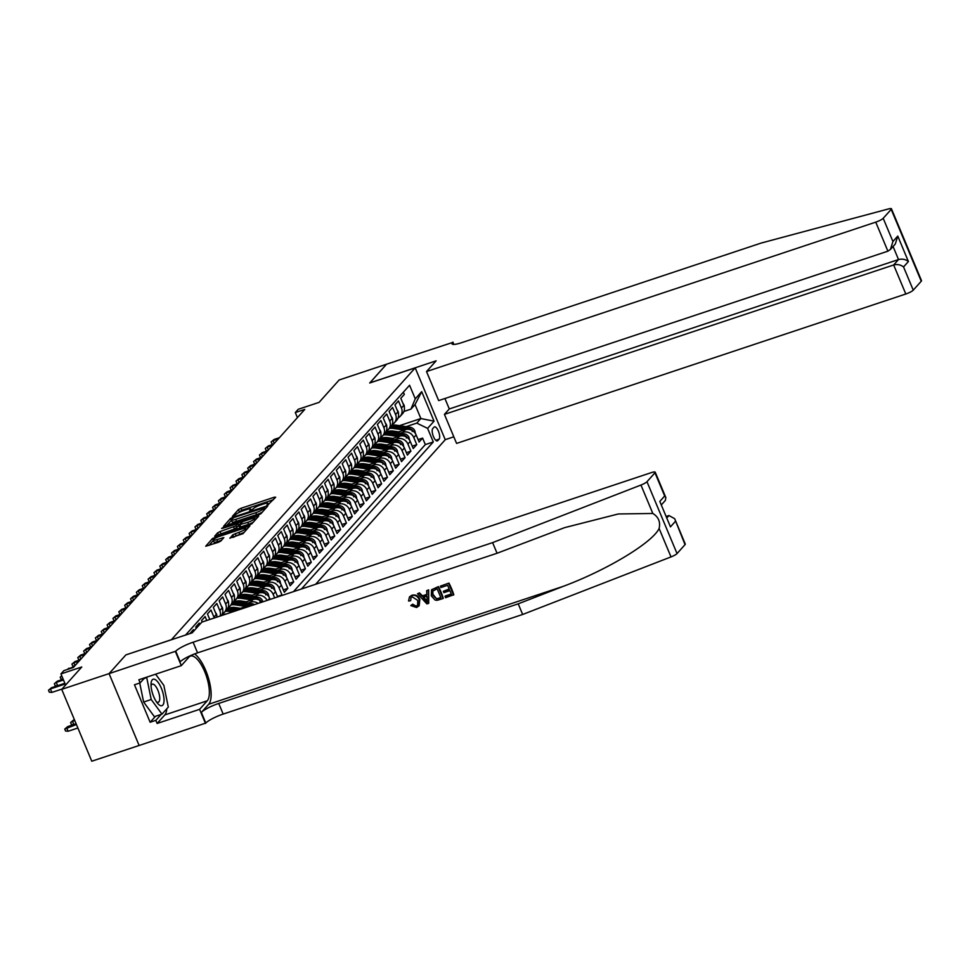 <?xml version="1.0" encoding="UTF-8"?>
<svg xmlns="http://www.w3.org/2000/svg" width="970" height="970" viewBox="0 0 970 970"><rect width="100%" height="100%" fill="white"/><g stroke="black" fill="none" stroke-linecap="round" stroke-linejoin="round"><path stroke-width="1.45" d="M267.865 504.909L275.686 497.21L274.401 497.186L240.912 508.328L238.474 509.589L232.363 516.404L235.758 514.646A6.729 1.273 -22.7 0 1 243.555 510.62L246.344 509.686A6.729 1.273 -22.7 0 1 250.721 509.141A6.729 1.273 -22.7 0 1 250.454 509.759L249.605 510.778L250.563 510.656L253.061 508.898A6.729 1.273 -22.7 0 1 260.857 504.861L263.646 503.939A6.729 1.273 -22.7 0 1 268.023 503.394A6.729 1.273 -22.7 0 1 267.756 504.012L266.908 505.018L267.865 504.909M229.878 538.035L242.985 533.67L249.86 525.91L212.563 538.471L205.701 546.243L218.408 542.291L220.845 541.03L223.84 537.598L216.843 539.647A5.626 1.067 -22.7 0 1 213.182 540.096A5.626 1.067 -22.7 0 1 219.911 536.216L241.966 528.88A5.626 1.067 -22.7 0 1 245.616 528.42A5.626 1.067 -22.7 0 1 238.887 532.312L232.776 534.797L229.987 538.301M125.979 654.871L171.447 639.679L415.196 367.872L369.703 383.004L386.545 364.211L339.161 379.973L319.094 402.356L298.239 409.291L295.304 412.553L304.786 409.401L73.344 667.493L63.862 670.646L60.94 673.92L65.596 685.038M125.954 654.811L109.113 673.592L61.716 689.355L81.783 666.984L60.94 673.92M258.444 514.985L260.881 513.724L267.659 506.158L266.374 506.134L232.885 517.265L230.448 518.526L223.585 526.298L258.444 514.985M258.723 516.125L251.933 523.691L249.496 524.952L214.637 536.264L217.632 532.833L220.057 531.572L236.074 525.801L238.087 523.448L222.579 528.323L221.621 528.444L223.391 527.425L258.723 516.125M139.134 745.469L91.774 761.22L61.716 689.355M281.276 595.701L281.991 594.913L277.456 596.417M265.501 583.467L268.193 582.582A8.572 7.821 41.9 0 1 279.02 587.82L281.361 585.213L284.331 592.294L287.847 588.378L283.325 589.881M271.358 576.944L274.049 576.047A8.572 7.821 41.9 0 1 284.877 581.285L287.229 578.678L290.188 585.759L293.704 581.842L289.181 583.346M277.214 570.409L279.906 569.511A8.572 7.821 41.9 0 1 290.745 574.761L293.085 572.142L296.044 579.236L299.56 575.307L295.038 576.811M283.07 563.873L285.774 562.976A8.572 7.821 41.9 0 1 296.602 568.226L298.942 565.607L301.912 572.7L305.429 568.772L300.894 570.287M288.939 557.338L291.63 556.44A8.572 7.821 41.9 0 1 302.458 561.691L304.798 559.072L307.769 566.165L311.285 562.248L306.762 563.752M294.795 550.802L297.487 549.905A8.572 7.821 41.9 0 1 308.314 555.155L310.667 552.536L313.625 559.629L317.142 555.713L312.619 557.216M300.651 544.267L303.343 543.37A8.572 7.821 41.9 0 1 314.183 548.62L316.523 546.001L319.482 553.094L322.998 549.178L318.475 550.681M306.508 537.732L309.2 536.834A8.572 7.821 41.9 0 1 320.039 542.084L322.379 539.478L325.35 546.559L328.866 542.642L324.332 544.146M312.376 531.196L315.068 530.311A8.572 7.821 41.9 0 1 325.896 535.549L328.236 532.942L331.207 540.023L334.723 536.107L330.2 537.61M318.233 524.673L320.924 523.776A8.572 7.821 41.9 0 1 331.752 529.014L334.104 526.407L337.063 533.488L340.579 529.571L336.057 531.075M324.089 518.138L326.781 517.24A8.572 7.821 41.9 0 1 337.621 522.478L339.961 519.871L342.919 526.965L346.435 523.036L341.913 524.54M329.945 511.602L332.637 510.705A8.572 7.821 41.9 0 1 343.477 515.955L345.817 513.336L348.788 520.429L352.304 516.501L347.769 518.004M335.814 505.067L338.506 504.17A8.572 7.821 41.9 0 1 349.333 509.42L351.673 506.801L354.644 513.894L358.16 509.965L353.638 511.481M341.67 498.531L344.362 497.634A8.572 7.821 41.9 0 1 355.19 502.884L357.542 500.265L360.5 507.358L364.017 503.442L359.494 504.946M347.527 491.996L350.218 491.099A8.572 7.821 41.9 0 1 361.058 496.349L363.398 493.73L366.357 500.823L369.873 496.907L365.35 498.41M353.383 485.461L356.075 484.563A8.572 7.821 41.9 0 1 366.915 489.814L369.255 487.195L372.225 494.288L375.742 490.371L371.207 491.875M359.239 478.925L361.943 478.028A8.572 7.821 41.9 0 1 372.771 483.278L375.111 480.671L378.082 487.752L381.598 483.836L377.075 485.339M365.108 472.39L367.8 471.505A8.572 7.821 41.9 0 1 378.627 476.743L380.98 474.136L383.938 481.217L387.454 477.301L382.932 478.804M370.964 465.867L373.656 464.969A8.572 7.821 41.9 0 1 384.484 470.207L386.836 467.601L389.794 474.682L393.311 470.765L388.788 472.269M376.821 459.331L379.512 458.434A8.572 7.821 41.9 0 1 390.352 463.684L392.692 461.065L395.663 468.158L399.179 464.23L394.644 465.733M382.677 452.796L385.381 451.899A8.572 7.821 41.9 0 1 396.209 457.149L398.549 454.53L401.519 461.623L405.036 457.695L400.501 459.21M388.546 446.261L391.237 445.363A8.572 7.821 41.9 0 1 402.065 450.613L404.405 447.995L407.376 455.088L410.892 451.171L406.369 452.675M394.402 439.725L397.094 438.828A8.572 7.821 41.9 0 1 407.921 444.078L410.274 441.459L413.232 448.552L416.748 444.636L413.79 437.543A8.572 7.821 -138.1 0 0 402.95 432.293L400.258 433.19M412.226 446.139L416.748 444.636M403.387 392.147L404.332 394.402L400.816 398.318L403.787 405.411A8.572 7.821 -138.1 0 1 402.586 413.656L400.234 416.263A8.572 7.821 -138.1 0 0 401.434 408.018L398.476 400.937L394.96 404.854L397.918 411.947A8.572 7.821 -138.1 0 1 396.73 420.192L394.378 422.799A8.572 7.821 41.9 0 1 392.256 424.423M394.378 422.799A8.572 7.821 41.9 0 0 395.578 414.554L392.607 407.473L389.091 411.389L392.062 418.482A8.572 7.821 -138.1 0 1 390.861 426.727L388.521 429.334A8.572 7.821 41.9 0 1 386.387 430.959M388.521 429.334A8.572 7.821 41.9 0 0 389.722 421.089L386.751 413.996L383.235 417.924L386.205 425.005A8.572 7.821 -138.1 0 1 385.005 433.263L382.665 435.87A8.572 7.821 41.9 0 1 380.531 437.494M382.665 435.87A8.572 7.821 41.9 0 0 383.865 427.624L380.895 420.531L377.378 424.46L380.349 431.541A8.572 7.821 -138.1 0 1 379.149 439.786L376.809 442.405A8.572 7.821 41.9 0 1 374.675 444.03M376.809 442.405A8.572 7.821 41.9 0 0 377.997 434.16L375.038 427.067L371.522 430.995L374.481 438.076A8.572 7.821 -138.1 0 1 373.292 446.321L370.94 448.94A8.572 7.821 41.9 0 1 368.818 450.565M370.94 448.94A8.572 7.821 41.9 0 0 372.14 440.695L369.17 433.602L365.666 437.518L368.624 444.612A8.572 7.821 -138.1 0 1 367.424 452.857L365.084 455.476A8.572 7.821 41.9 0 1 362.95 457.1M365.084 455.476A8.572 7.821 41.9 0 0 366.284 447.231L363.313 440.137L359.797 444.054L362.768 451.147A8.572 7.821 -138.1 0 1 361.567 459.392L359.227 462.011A8.572 7.821 41.9 0 1 357.093 463.636M359.227 462.011A8.572 7.821 41.9 0 0 360.428 453.766L357.457 446.673L353.941 450.589L356.911 457.682A8.572 7.821 -138.1 0 1 355.711 465.927L353.371 468.546A8.572 7.821 41.9 0 1 351.237 470.171M353.371 468.546A8.572 7.821 41.9 0 0 354.559 460.289L351.601 453.208L348.084 457.125L351.043 464.218A8.572 7.821 -138.1 0 1 349.855 472.463L347.502 475.07A8.572 7.821 41.9 0 1 345.381 476.707M347.502 475.07A8.572 7.821 41.9 0 0 348.703 466.825L345.744 459.744L342.228 463.66L345.187 470.753A8.572 7.821 -138.1 0 1 343.986 478.998L341.646 481.605A8.572 7.821 41.9 0 1 339.512 483.23M341.646 481.605A8.572 7.821 41.9 0 0 342.846 473.36L339.876 466.279L336.36 470.195L339.33 477.276A8.572 7.821 -138.1 0 1 338.13 485.533L335.79 488.14A8.572 7.821 41.9 0 1 333.656 489.765M335.79 488.14A8.572 7.821 41.9 0 0 336.99 479.895L334.019 472.802L330.503 476.731L333.474 483.812A8.572 7.821 -138.1 0 1 332.274 492.069L329.933 494.676A8.572 7.821 41.9 0 1 327.799 496.3M329.933 494.676A8.572 7.821 41.9 0 0 331.122 486.431L328.163 479.338L324.647 483.266L327.605 490.347A8.572 7.821 -138.1 0 1 326.417 498.592L324.065 501.211A8.572 7.821 41.9 0 1 321.943 502.836M324.065 501.211A8.572 7.821 41.9 0 0 325.265 492.966L322.307 485.873L318.791 489.789L321.749 496.882A8.572 7.821 -138.1 0 1 320.549 505.127L318.208 507.746A8.572 7.821 41.9 0 1 316.075 509.371M318.208 507.746A8.572 7.821 41.9 0 0 319.409 499.501L316.438 492.408L312.922 496.325L315.893 503.418A8.572 7.821 -138.1 0 1 314.692 511.663L312.352 514.282A8.572 7.821 41.9 0 1 310.218 515.907M312.352 514.282A8.572 7.821 41.9 0 0 313.553 506.037L310.582 498.944L307.066 502.86L310.036 509.953A8.572 7.821 -138.1 0 1 308.836 518.198L306.496 520.817A8.572 7.821 41.9 0 1 304.362 522.442M306.496 520.817A8.572 7.821 41.9 0 0 307.684 512.56L304.725 505.479L301.209 509.395L304.168 516.489A8.572 7.821 -138.1 0 1 302.979 524.734L300.627 527.341A8.572 7.821 41.9 0 1 298.505 528.977M300.627 527.341A8.572 7.821 41.9 0 0 301.828 519.096L298.869 512.014L295.353 515.931L298.311 523.024A8.572 7.821 -138.1 0 1 297.111 531.269L294.771 533.876A8.572 7.821 41.9 0 1 292.637 535.501M294.771 533.876A8.572 7.821 41.9 0 0 295.971 525.631L293.001 518.55L289.484 522.466L292.455 529.559A8.572 7.821 -138.1 0 1 291.255 537.804L288.914 540.411A8.572 7.821 41.9 0 1 286.781 542.036M288.914 540.411A8.572 7.821 41.9 0 0 290.115 532.166L287.144 525.073L283.628 529.002L286.599 536.083A8.572 7.821 -138.1 0 1 285.398 544.34L283.058 546.947A8.572 7.821 41.9 0 1 280.924 548.571M283.058 546.947A8.572 7.821 41.9 0 0 284.246 538.702L281.288 531.608L277.772 535.537L280.73 542.618A8.572 7.821 -138.1 0 1 279.542 550.863L277.19 553.482A8.572 7.821 41.9 0 1 275.068 555.107M277.19 553.482A8.572 7.821 41.9 0 0 278.39 545.237L275.431 538.144L271.915 542.072L274.874 549.153A8.572 7.821 -138.1 0 1 273.673 557.398L271.333 560.017A8.572 7.821 41.9 0 1 269.199 561.642M271.333 560.017A8.572 7.821 41.9 0 0 272.534 551.772L269.563 544.679L266.047 548.596L269.017 555.689A8.572 7.821 -138.1 0 1 267.817 563.934L265.477 566.553A8.572 7.821 41.9 0 1 263.343 568.178M265.477 566.553A8.572 7.821 41.9 0 0 266.677 558.308L263.707 551.215L260.19 555.131L263.161 562.224A8.572 7.821 -138.1 0 1 261.961 570.469L259.62 573.088A8.572 7.821 41.9 0 1 257.486 574.713M259.62 573.088A8.572 7.821 41.9 0 0 260.809 564.843L257.85 557.75L254.334 561.666L257.305 568.759A8.572 7.821 -138.1 0 1 256.104 577.005L253.752 579.624A8.572 7.821 41.9 0 1 251.63 581.248M253.752 579.624A8.572 7.821 41.9 0 0 254.952 571.366L251.994 564.285L248.478 568.202L251.436 575.295A8.572 7.821 -138.1 0 1 250.236 583.54L247.896 586.147A8.572 7.821 41.9 0 1 245.774 587.784M247.896 586.147A8.572 7.821 41.9 0 0 249.096 577.902L246.125 570.821L242.609 574.737L245.58 581.83A8.572 7.821 -138.1 0 1 244.379 590.075L242.039 592.682A8.572 7.821 41.9 0 1 239.905 594.307M242.039 592.682A8.572 7.821 41.9 0 0 243.24 584.437L240.269 577.356L236.753 581.272L239.723 588.353A8.572 7.821 -138.1 0 1 238.523 596.611L236.183 599.217A8.572 7.821 41.9 0 1 234.049 600.842M236.183 599.217A8.572 7.821 41.9 0 0 237.371 590.972L234.413 583.879L230.896 587.808L233.867 594.889A8.572 7.821 -138.1 0 1 232.667 603.146L230.314 605.753A8.572 7.821 41.9 0 1 228.192 607.378M230.314 605.753A8.572 7.821 41.9 0 0 231.515 597.508L228.556 590.415L225.04 594.343L227.998 601.424A8.572 7.821 -138.1 0 1 226.81 609.669L224.458 612.288A8.572 7.821 41.9 0 1 222.336 613.913M224.458 612.288A8.572 7.821 41.9 0 0 225.658 604.043L222.688 596.95L219.171 600.866L222.142 607.96A8.572 7.821 -138.1 0 1 221.427 615.611M220.154 616.035A8.572 7.821 41.9 0 0 219.802 610.579L216.831 603.486L213.315 607.402L216.286 614.495A8.572 7.821 -138.1 0 1 216.928 617.102M214.261 617.999A8.572 7.821 41.9 0 0 213.946 617.114L210.975 610.021L207.459 613.937L209.775 619.478M206.755 620.485L205.119 616.556L201.602 620.473L202.233 621.988M199.796 624.377L199.25 623.092L195.746 627.008L196.279 628.305M193.939 630.912L193.394 629.627L189.914 633.616M250.903 605.801A8.572 7.821 -138.1 0 0 247.095 606.104L238.256 609.039M262.033 602.103A8.572 7.821 -138.1 0 0 252.952 599.569L244.125 602.503M258.165 603.388A8.572 7.821 41.9 0 0 250.612 602.176L247.92 603.073M234.728 607.462L232.558 608.178M270.121 599.411L269.648 598.272A8.572 7.821 -138.1 0 0 258.82 593.034L249.981 595.968M267.089 600.418A8.572 7.821 41.9 0 0 256.468 595.641L253.776 596.538M240.584 600.927L238.414 601.642M277.662 596.902L275.504 591.749A8.572 7.821 -138.1 0 0 264.677 586.498L255.837 589.433M274.643 597.908L273.164 594.355A8.572 7.821 41.9 0 0 262.337 589.105L259.633 590.002M246.453 594.392L244.282 595.119A16.405 14.962 -138.1 0 0 239.566 595.095M281.361 585.213A8.572 7.821 -138.1 0 0 270.533 579.963L261.694 582.897M252.309 587.856L250.139 588.584M287.229 578.678A8.572 7.821 -138.1 0 0 276.389 573.428L267.55 576.374M258.165 581.321L255.995 582.048M293.085 572.142A8.572 7.821 -138.1 0 0 282.258 566.892L273.419 569.839M264.022 574.786L261.851 575.513A16.405 14.962 -138.1 0 0 257.135 575.489M298.942 565.607A8.572 7.821 -138.1 0 0 288.114 560.357L279.275 563.303M269.89 568.262L267.72 568.978M304.798 559.072A8.572 7.821 -138.1 0 0 293.971 553.821L285.131 556.768M275.747 561.727L273.576 562.442M310.667 552.536A8.572 7.821 -138.1 0 0 299.827 547.298L290.988 550.232M281.603 555.192L279.433 555.907A16.405 14.962 -138.1 0 0 274.716 555.895M316.523 546.001A8.572 7.821 -138.1 0 0 305.695 540.763L296.856 543.697M287.459 548.656L285.289 549.372M322.379 539.478A8.572 7.821 -138.1 0 0 311.552 534.227L302.713 537.162M293.316 542.121L291.158 542.848M328.236 532.942A8.572 7.821 -138.1 0 0 317.408 527.692L308.569 530.626M299.184 535.586L297.014 536.313A16.405 14.962 -138.1 0 0 292.297 536.289M334.104 526.407A8.572 7.821 -138.1 0 0 323.265 521.157L314.425 524.091M305.041 529.05L302.87 529.778M339.961 519.871A8.572 7.821 -138.1 0 0 329.133 514.621L320.294 517.568M310.897 522.515L308.727 523.242A16.405 14.962 -138.1 0 0 304.01 523.218M345.817 513.336A8.572 7.821 -138.1 0 0 334.989 508.086L326.15 511.032M316.753 515.991L314.595 516.707M351.673 506.801A8.572 7.821 -138.1 0 0 340.846 501.551L332.007 504.497M322.622 509.456L320.452 510.171M357.542 500.265A8.572 7.821 -138.1 0 0 346.702 495.027L337.863 497.962M328.478 502.921L326.308 503.636A16.405 14.962 -138.1 0 0 321.591 503.624M363.398 493.73A8.572 7.821 -138.1 0 0 352.559 488.492L343.732 491.426M334.335 496.385L332.164 497.101M369.255 487.195A8.572 7.821 -138.1 0 0 358.427 481.957L349.588 484.891M340.191 489.85L338.033 490.565M375.111 480.671A8.572 7.821 -138.1 0 0 364.283 475.421L355.444 478.355M346.06 483.315L343.889 484.042A16.405 14.962 -138.1 0 0 339.173 484.018M380.98 474.136A8.572 7.821 -138.1 0 0 370.14 468.886L361.301 471.82M351.916 476.779L349.746 477.507M386.836 467.601A8.572 7.821 -138.1 0 0 375.996 462.35L367.169 465.297M357.772 470.244L355.602 470.971M392.692 461.065A8.572 7.821 -138.1 0 0 381.865 455.815L373.026 458.761M363.629 463.708L361.47 464.436A16.405 14.962 -138.1 0 0 356.754 464.412M398.549 454.53A8.572 7.821 -138.1 0 0 387.721 449.28L378.882 452.226M369.497 457.185L367.327 457.901M404.405 447.995A8.572 7.821 -138.1 0 0 393.577 442.744L384.738 445.691M375.354 450.65L373.183 451.365M410.274 441.459A8.572 7.821 -138.1 0 0 399.434 436.221L390.607 439.155M381.21 444.114L379.04 444.83A16.405 14.962 -138.1 0 0 374.323 444.818M434.063 427.152L432.765 428.582A6.644 2.413 71.6 0 0 433.226 436.003A6.644 2.413 71.6 0 0 437.385 440.913A6.644 2.413 71.6 0 0 437.809 440.622L439.095 439.192A6.644 2.413 71.6 0 0 438.646 431.771A6.644 2.413 71.6 0 0 434.475 426.861A6.644 2.413 71.6 0 0 434.063 427.152M315.626 584.279L445.254 439.725L415.196 367.872M301.427 588.996L433.299 441.956L427.6 428.364L416.773 423.114L406.115 426.654M416.773 423.114L420.871 418.543L415.027 404.563L410.928 409.134L415.257 398.84L409.57 385.248L185.549 635.059M415.257 398.84L421.707 391.65L434.051 421.174L427.6 428.364M387.066 437.579L384.908 438.294M293.473 591.651L425.333 444.599L422.605 438.1L419.101 442.017L416.13 434.924A8.572 7.821 -138.1 0 0 405.302 429.686L396.463 432.62M398.112 417.9A8.572 7.821 -138.1 0 0 400.234 416.263M407.921 444.078L410.892 451.171M402.065 450.613L405.036 457.695M396.209 457.149L399.179 464.23M390.352 463.684L393.311 470.765M384.484 470.207L387.454 477.301M378.627 476.743L381.598 483.836M372.771 483.278L375.742 490.371M366.915 489.814L369.873 496.907M361.058 496.349L364.017 503.442M355.19 502.884L358.16 509.965M349.333 509.42L352.304 516.501M343.477 515.955L346.435 523.036M337.621 522.478L340.579 529.571M331.752 529.014L334.723 536.107M325.896 535.549L328.866 542.642M320.039 542.084L322.998 549.178M314.183 548.62L317.142 555.713M308.314 555.155L311.285 562.248M302.458 561.691L305.429 568.772M296.602 568.226L299.56 575.307M290.745 574.761L293.704 581.842M284.877 581.285L287.847 588.378M279.02 587.82L281.991 594.913M392.935 431.044L390.764 431.771M399.47 425.66L420.871 418.543L434.051 421.174M403.932 411.462L410.928 409.134M295.304 412.553L297.426 417.609M418.082 439.604L422.605 438.1M425.333 444.599L433.299 441.956M415.027 404.563L421.707 391.65M273.431 499.72L241.724 510.268L237.832 513.154M231.478 520.284L226.725 525.534M264.422 507.722L234.134 517.483L231.587 519.302A6.729 1.273 -22.7 0 0 231.333 519.92A6.729 1.273 -22.7 0 0 235.698 519.374L255.801 512.693A6.729 1.273 -22.7 0 0 263.585 508.656L264.422 507.722L265.004 509.117M231.333 519.92L232.145 521.86A6.729 1.273 -22.7 0 0 236.51 521.314L235.698 519.374M262.337 512.099A6.729 1.273 -22.7 0 1 256.613 514.633L236.51 521.314M217.789 535.501L218.444 534.773L217.632 532.833M238.802 525.607L234.461 529.002L218.444 534.773M238.559 524.588L239.166 524.394M254.77 519.205L256.468 518.635M247.738 522.369A5.626 1.067 -22.7 0 0 254.467 518.477A5.626 1.067 -22.7 0 0 250.818 518.938L243.046 521.52L238.681 524.928L247.738 522.369L248.55 524.309A5.626 1.067 -22.7 0 0 253.218 522.26M239.493 526.868L240.778 526.892L239.966 524.952M248.55 524.309L240.778 526.892M244.246 532.275A5.626 1.067 -22.7 0 1 239.699 534.252L232.933 537.465M213.182 540.096L213.994 542.036A5.626 1.067 -22.7 0 0 217.656 541.587L216.843 539.647M221.499 540.302L217.656 541.587M213.339 540.46L208.841 545.479M247.52 528.614L245.919 529.147M415.475 433.651L414.833 430.85A5.687 5.177 -138.1 0 0 410.177 427.273L396.584 425.224A16.405 14.962 -138.1 0 0 391.904 425.212M404.138 430.062L393.65 428.497A16.405 14.962 -138.1 0 0 389.334 428.437M398.658 431.892L393.493 431.116A13.616 12.416 -138.1 0 0 387.539 431.601M412.165 431.492L412.868 430.716A5.687 5.177 -138.1 0 0 409.061 428.51L395.469 426.473A16.405 14.962 -138.1 0 0 391.128 426.412M390.449 427.188A16.405 14.962 41.9 0 1 394.766 427.249L408.358 429.298A5.687 5.177 41.9 0 1 408.479 429.31M402.889 403.29L403.944 404.829A5.687 5.177 41.9 0 1 404.332 407.291M273.722 444.054L271.964 443.896L271.151 441.956L274.11 439.446L279.433 437.676M274.243 443.46L273.055 440.622L278.378 438.852M271.151 441.956L274.11 439.446M160.208 705.517A13.932 5.056 71.6 0 0 163.469 695.09A13.932 5.056 71.6 0 0 154.86 679.4A13.932 5.056 71.6 0 0 151.053 683.777A13.932 5.056 71.6 0 0 157.54 703.298A13.932 5.056 71.6 0 0 160.208 705.517M156.303 701.637A9.542 3.468 71.6 0 0 157.116 702.147A9.542 3.468 71.6 0 0 158.304 702.256A9.542 3.468 71.6 0 0 159.007 693.562A9.542 3.468 71.6 0 0 153.466 684.262A9.542 3.468 71.6 0 0 152.278 684.153A9.542 3.468 71.6 0 0 151.053 685.838M155.612 674.198L163.857 685.402L168.295 707.094L161.966 714.15L154.388 716.672L143.621 702.037L139.741 683.013M143.79 678.818L147.658 676.842M161.966 714.15L151.211 699.515L146.773 677.824M143.621 702.037L151.211 699.515M444.927 398.5L449.292 408.952L444.43 414.372L456.579 443.411L905.81 294.007L893.661 264.968L898.523 259.548L893.067 246.501M444.43 414.372L893.661 264.968C897.359 264.07 900.657 264.737 903.543 266.944L913.255 290.151L921.257 281.227L891.2 209.374A6.426 1.212 -22.7 0 0 891.442 208.78A6.426 1.212 -22.7 0 0 888.581 208.914L761.244 243.033L461.756 342.64A15.011 2.837 157.3 0 1 452.02 343.853A15.011 2.837 157.3 0 1 452.59 342.483L386.569 364.186L369.812 382.968M369.788 382.907L436.124 360.84L426.521 371.558L875.752 222.142A6.426 1.212 -22.7 0 0 883.197 218.298L891.2 209.374M452.917 342.119L453.875 344.423M445.23 439.665L453.814 436.815M426.521 371.558L438.67 400.586L887.902 251.181L875.752 222.142M891.442 208.78L921.5 280.645A6.426 1.212 157.3 0 1 921.257 281.227M913.255 290.151A6.426 1.212 157.3 0 1 905.81 294.007M449.292 408.952L898.523 259.548C902.221 258.65 905.519 259.305 908.405 261.524L903.543 266.944M883.197 218.298L892.909 241.506L890.448 249.423L887.902 251.181M892.909 241.506L897.771 236.074L895.31 244.004L890.448 249.423M448.94 583.091L440.368 586.159L448.94 583.091A27.924 10.136 71.6 0 1 453.814 594.755L445.533 597.714L445.315 595.98L451.292 593.992M449.195 588.984L443.351 591.288L449.328 589.299L447.643 585.274L440.926 587.505L440.368 586.159M443.06 598.538L443.314 598.235A27.924 10.136 71.6 0 0 438.44 586.583L431.529 589.748L438.185 586.886L443.06 598.538L437.082 600.333L435.081 600.042L431.31 595.871L431.529 589.748M411.813 595.289L409.51 596.853L411.813 595.289C415.512 594.355 418.191 595.713 419.84 599.351L419.185 605.692L416.591 607.511L410.795 605.583L412.686 604.201L416.106 606.141L417.609 605.207L417.767 600.418L412.274 596.865L410.916 597.714L410.759 600.333M685.038 544.643L674.671 518.695L685.281 544.061A6.426 1.212 157.3 0 1 685.038 544.643L677.036 553.567A6.426 1.212 157.3 0 1 671.01 556.913L522.66 614.471L518.21 603.837L218.723 703.444A15.011 2.837 -22.7 0 0 201.348 712.429L208.683 704.269A27.924 10.136 71.6 0 0 208.805 679.327A27.924 10.136 71.6 0 0 194.618 653.913M518.21 603.837L563.703 586.183C607.39 569.839 652.446 542.594 659.115 528.492C660.594 521.957 658.497 516.949 652.834 513.47L618.314 513.967L564.613 527.644L497.052 553.252L197.565 652.859A15.011 2.837 -22.7 0 0 180.19 661.843L175.74 651.21L109.076 673.629L125.87 654.908L192.206 632.84L201.821 622.134L651.052 472.717A6.426 1.212 -22.7 0 1 655.223 472.196A6.426 1.212 -22.7 0 1 654.98 472.79L646.978 481.714L677.036 553.567M428.728 603.304L428.631 589.857L426.667 590.718L428.364 590.148L428.728 603.304L426.909 603.898L417.524 593.749L419.222 593.191L422.023 596.344L426.873 594.731L426.667 590.718M426.849 594.392L422.459 595.847L419.489 592.888L417.524 593.749M522.66 614.471L223.173 714.078A15.011 2.837 -22.7 0 0 205.798 723.062L139.134 745.494L109.076 673.629M497.052 553.252L492.602 542.618L193.115 642.225A15.011 2.837 -22.7 0 0 175.74 651.21M652.834 513.47L640.952 485.048L492.602 542.618M166.816 708.73A24.117 8.754 -108.4 0 1 164.779 714.938L157.128 723.462L155.831 720.358L161.165 714.417M144.675 677.836L140.153 682.88L134.466 684.771L150.144 722.25L155.831 720.358M140.153 682.88L138.855 679.764L181.305 665.65L175.424 651.561M205.482 723.426L199.59 709.349L207.24 700.813A24.117 8.754 71.6 0 0 205.591 673.883A24.117 8.754 71.6 0 0 190.484 656.084A24.117 8.754 71.6 0 0 188.956 657.114L181.305 665.65M157.128 723.462L199.59 709.349M666.56 516.343L668.961 515.543L674.671 518.695M640.952 485.048A6.426 1.212 -22.7 0 0 646.978 481.714M150.144 722.25L155.479 716.309M675.326 521.436L670.464 526.868L659.818 501.417L664.68 495.997L665.832 497.561L665.347 500.447L661.637 504.582M410.795 605.583L412.686 604.201M412.25 604.698L416.106 606.141M411.559 595.568C415.184 594.719 417.791 596.15 419.367 599.872L419.84 599.351M419.367 599.872L418.894 606.032M410.298 600.842L408.54 600.988L409.51 596.853M427.127 599.848L426.945 596.235L423.065 597.52L427.261 602.261L427.127 599.848M425.454 600.224L425.891 599.727L423.526 597.011M437.143 588.766L432.45 591.251L432.923 595.362L436.609 598.878L440.889 597.726L437.143 588.766M432.862 590.621L432.923 595.362M436.609 598.878L433.396 594.84M438.586 598.49L436.961 598.478M440.792 597.484L438.937 598.102M444.975 596.368L451.389 594.234L449.886 590.645L443.908 592.634L443.351 591.288M448.686 583.394L453.548 595.046M409.619 440.186L408.964 437.385A5.687 5.177 -138.1 0 0 404.32 433.796L390.716 431.759A16.405 14.962 -138.1 0 0 386.048 431.747M398.282 436.597L387.794 435.021A16.405 14.962 -138.1 0 0 383.477 434.96M392.789 438.428L387.624 437.652A13.616 12.416 -138.1 0 0 381.671 438.137M406.309 438.028L407.012 437.24A5.687 5.177 -138.1 0 0 403.205 435.045L389.613 432.996A16.405 14.962 -138.1 0 0 385.272 432.947M384.593 433.723A16.405 14.962 41.9 0 1 388.909 433.784L402.501 435.821A5.687 5.177 41.9 0 1 402.623 435.845M403.75 446.721L403.108 443.92A5.687 5.177 -138.1 0 0 398.464 440.332L384.86 438.294A16.405 14.962 -138.1 0 0 380.179 438.282M392.426 443.132L381.938 441.556A16.405 14.962 -138.1 0 0 377.609 441.495M386.933 444.963L381.768 444.187A13.616 12.416 -138.1 0 0 375.814 444.672M400.452 444.563L401.156 443.775A5.687 5.177 -138.1 0 0 397.348 441.58L383.744 439.531A16.405 14.962 -138.1 0 0 379.416 439.471M378.724 440.259A16.405 14.962 41.9 0 1 383.041 440.319L396.645 442.356A5.687 5.177 41.9 0 1 396.754 442.381M397.894 453.257L397.251 450.456A5.687 5.177 -138.1 0 0 392.607 446.867L379.003 444.83L377.888 446.067A16.405 14.962 -138.1 0 0 373.559 446.006M386.557 449.668L376.069 448.091A16.405 14.962 -138.1 0 0 371.752 448.031M381.077 451.499L375.911 450.723A13.616 12.416 -138.1 0 0 369.958 451.208M372.868 446.794A16.405 14.962 41.9 0 1 377.184 446.855L390.789 448.892A5.687 5.177 41.9 0 1 390.898 448.916M394.596 451.099L395.299 450.31A5.687 5.177 -138.1 0 0 391.492 448.116L377.888 446.067M392.038 459.792L391.395 456.979A5.687 5.177 -138.1 0 0 386.739 453.402L373.147 451.365A16.405 14.962 -138.1 0 0 368.467 451.353M380.701 456.203L370.213 454.627A16.405 14.962 -138.1 0 0 365.896 454.566M375.22 458.034L370.055 457.258A13.616 12.416 -138.1 0 0 364.102 457.731M388.728 457.634L389.431 456.846A5.687 5.177 -138.1 0 0 385.636 454.639L372.031 452.602A16.405 14.962 -138.1 0 0 367.691 452.541M367.012 453.329A16.405 14.962 41.9 0 1 371.328 453.39L384.932 455.427A5.687 5.177 41.9 0 1 385.041 455.451M397.033 409.825L398.088 411.353A5.687 5.177 41.9 0 1 398.476 413.826M267.865 450.589L266.107 450.432L265.295 448.492L268.253 445.982L273.576 444.212M268.387 449.995L267.199 447.158L272.521 445.388M265.295 448.492L268.253 445.982M391.177 416.36L392.219 417.888A5.687 5.177 41.9 0 1 392.607 420.362M261.997 457.112L260.251 456.967L259.439 455.027L262.397 452.517L267.72 450.747M262.531 456.53L261.342 453.693L266.665 451.923M259.439 455.027L262.397 452.517M385.32 422.896L386.363 424.423A5.687 5.177 41.9 0 1 386.751 426.897M256.141 463.648L254.382 463.502L253.57 461.562L256.541 459.053L261.851 457.282M256.662 463.066L255.486 460.229L260.797 458.458M253.57 461.562L256.541 459.053M379.464 429.431L380.507 430.959A5.687 5.177 41.9 0 1 380.895 433.42M250.284 470.183L248.526 470.038L247.714 468.098L250.672 465.588L255.995 463.818M250.806 469.601L249.617 466.764L254.94 464.994M247.714 468.098L250.672 465.588M386.181 466.327L385.539 463.514A5.687 5.177 -138.1 0 0 380.883 459.938L367.278 457.901A16.405 14.962 -138.1 0 0 362.61 457.888M374.844 462.738L364.356 461.162A16.405 14.962 -138.1 0 0 360.04 461.102M369.352 464.557L364.186 463.781A13.616 12.416 -138.1 0 0 358.233 464.266M382.871 464.169L383.574 463.381A5.687 5.177 -138.1 0 0 379.767 461.174L366.175 459.137A16.405 14.962 -138.1 0 0 361.834 459.077M361.155 459.865A16.405 14.962 41.9 0 1 365.472 459.925L379.064 461.962A5.687 5.177 41.9 0 1 379.185 461.975M373.595 435.966L374.65 437.494A5.687 5.177 41.9 0 1 375.038 439.956M244.428 476.719L242.67 476.573L241.857 474.633L244.816 472.111L250.139 470.341M244.949 476.137L243.761 473.287L249.084 471.517M241.857 474.633L244.816 472.111M380.313 472.863L379.67 470.05A5.687 5.177 -138.1 0 0 375.026 466.473L361.422 464.424L360.307 465.673A16.405 14.962 -138.1 0 0 355.978 465.612M368.988 469.274L358.5 467.698A16.405 14.962 -138.1 0 0 354.171 467.637M363.495 471.093L358.33 470.317A13.616 12.416 -138.1 0 0 352.377 470.802M355.287 466.388A16.405 14.962 41.9 0 1 359.603 466.461L373.207 468.498A5.687 5.177 41.9 0 1 373.317 468.51M377.015 470.705L377.718 469.916A5.687 5.177 -138.1 0 0 373.911 467.71L360.307 465.673M367.739 442.49L368.782 444.03A5.687 5.177 41.9 0 1 369.17 446.491M238.559 483.254L236.813 483.108L236.001 481.156L238.959 478.646L244.282 476.876M239.093 482.66L237.905 479.823L243.227 478.052M236.001 481.156L238.959 478.646M374.456 479.386L373.814 476.585A5.687 5.177 -138.1 0 0 369.17 473.008L355.566 470.959A16.405 14.962 -138.1 0 0 350.885 470.947M363.12 475.809L352.631 474.233A16.405 14.962 -138.1 0 0 348.315 474.172M357.639 477.628L352.474 476.852A13.616 12.416 -138.1 0 0 346.52 477.337M371.158 477.228L371.862 476.452A5.687 5.177 -138.1 0 0 368.054 474.245L354.45 472.208A16.405 14.962 -138.1 0 0 350.121 472.147M349.43 472.923A16.405 14.962 41.9 0 1 353.747 472.984L367.351 475.033A5.687 5.177 41.9 0 1 367.46 475.045M361.883 449.025L362.925 450.565A5.687 5.177 41.9 0 1 363.313 453.026M232.703 489.789L230.945 489.632L230.132 487.692L233.103 485.182L238.414 483.412M233.237 489.195L232.048 486.358L237.359 484.588M230.132 487.692L233.103 485.182M368.6 485.921L367.957 483.121A5.687 5.177 -138.1 0 0 363.301 479.544L349.709 477.495A16.405 14.962 -138.1 0 0 345.029 477.482M357.263 482.345L346.775 480.768A16.405 14.962 -138.1 0 0 342.458 480.708M351.783 484.163L346.617 483.387A13.616 12.416 -138.1 0 0 340.664 483.872M365.29 483.763L365.993 482.987A5.687 5.177 -138.1 0 0 362.198 480.78L348.594 478.743A16.405 14.962 -138.1 0 0 344.253 478.683M343.574 479.459A16.405 14.962 41.9 0 1 347.89 479.519L361.495 481.569A5.687 5.177 41.9 0 1 361.604 481.581M356.026 455.56L357.069 457.1A5.687 5.177 41.9 0 1 357.457 459.562M226.847 496.325L225.088 496.167L224.276 494.227L227.235 491.717L232.558 489.947M227.368 495.731L226.18 492.893L231.503 491.123M224.276 494.227L227.235 491.717M362.744 492.457L362.101 489.656A5.687 5.177 -138.1 0 0 357.445 486.067L343.841 484.03L342.737 485.279A16.405 14.962 -138.1 0 0 338.397 485.218M351.407 488.868L340.919 487.304A16.405 14.962 -138.1 0 0 336.602 487.243M345.914 490.699L340.749 489.923A13.616 12.416 -138.1 0 0 334.796 490.408M337.718 485.994A16.405 14.962 41.9 0 1 342.034 486.055L355.626 488.104A5.687 5.177 41.9 0 1 355.747 488.116M359.433 490.299L360.137 489.523A5.687 5.177 -138.1 0 0 356.329 487.316L342.737 485.279M350.158 462.096L351.213 463.636A5.687 5.177 41.9 0 1 351.601 466.097M220.99 502.86L219.232 502.702L218.42 500.762L221.378 498.253L226.701 496.482M221.512 502.266L220.323 499.429L225.646 497.658M218.42 500.762L221.378 498.253M356.875 498.992L356.233 496.191A5.687 5.177 -138.1 0 0 351.589 492.602L337.984 490.565A16.405 14.962 -138.1 0 0 333.316 490.553M345.55 495.403L335.062 493.827A16.405 14.962 -138.1 0 0 330.746 493.766M340.058 497.234L334.892 496.458A13.616 12.416 -138.1 0 0 328.939 496.943M353.577 496.834L354.28 496.046A5.687 5.177 -138.1 0 0 350.473 493.851L336.869 491.802A16.405 14.962 -138.1 0 0 332.54 491.754M331.849 492.53A16.405 14.962 41.9 0 1 336.166 492.59L349.77 494.627A5.687 5.177 41.9 0 1 349.879 494.651M344.301 468.631L345.344 470.159A5.687 5.177 41.9 0 1 345.732 472.632M215.122 509.383L213.376 509.238L212.563 507.298L215.522 504.788L220.845 503.018M215.655 508.801L214.467 505.964L219.79 504.194M212.563 507.298L215.522 504.788M351.019 505.528L350.376 502.727A5.687 5.177 -138.1 0 0 345.732 499.138L332.128 497.101A16.405 14.962 -138.1 0 0 327.448 497.089M339.682 501.939L329.194 500.362A16.405 14.962 -138.1 0 0 324.877 500.302M334.201 503.769L329.036 502.993A13.616 12.416 -138.1 0 0 323.083 503.478M347.721 503.369L348.424 502.581A5.687 5.177 -138.1 0 0 344.617 500.387L331.012 498.337A16.405 14.962 -138.1 0 0 326.684 498.277M325.993 499.065A16.405 14.962 41.9 0 1 330.309 499.126L343.913 501.163A5.687 5.177 41.9 0 1 344.023 501.187M338.445 475.167L339.488 476.694A5.687 5.177 41.9 0 1 339.876 479.168M209.265 515.919L207.519 515.773L206.707 513.833L209.665 511.323L214.976 509.553M209.799 515.337L208.611 512.5L213.921 510.729M206.707 513.833L209.665 511.323M345.162 512.063L344.52 509.25A5.687 5.177 -138.1 0 0 339.864 505.673L326.272 503.636L325.156 504.873A16.405 14.962 -138.1 0 0 320.815 504.812M333.825 508.474L323.337 506.898A16.405 14.962 -138.1 0 0 319.021 506.837M328.345 510.305L323.18 509.529A13.616 12.416 -138.1 0 0 317.226 510.002M320.136 505.6A16.405 14.962 41.9 0 1 324.453 505.661L338.057 507.698A5.687 5.177 41.9 0 1 338.166 507.722M341.864 509.905L342.568 509.117A5.687 5.177 -138.1 0 0 338.76 506.922L325.156 504.873M332.589 481.702L333.632 483.23A5.687 5.177 41.9 0 1 334.019 485.703M203.409 522.454L201.651 522.309L200.838 520.369L203.797 517.859L209.12 516.088M203.93 521.872L202.742 519.035L208.065 517.265M200.838 520.369L203.797 517.859M339.306 518.598L338.663 515.785A5.687 5.177 -138.1 0 0 334.007 512.208L320.415 510.171A16.405 14.962 -138.1 0 0 315.735 510.159M327.969 515.009L317.481 513.433A16.405 14.962 -138.1 0 0 313.164 513.372M322.489 516.828L317.311 516.052A13.616 12.416 -138.1 0 0 311.37 516.537M335.996 516.44L336.699 515.652A5.687 5.177 -138.1 0 0 332.892 513.445L319.3 511.408A16.405 14.962 -138.1 0 0 314.959 511.348M314.28 512.136A16.405 14.962 41.9 0 1 318.596 512.196L332.189 514.233A5.687 5.177 41.9 0 1 332.31 514.258M326.72 488.237L327.775 489.765A5.687 5.177 41.9 0 1 328.163 492.226M197.553 528.989L195.794 528.844L194.982 526.904L197.941 524.382L203.263 522.612M198.074 528.408L196.886 525.558L202.209 523.788M194.982 526.904L197.941 524.382M333.438 525.134L332.795 522.321A5.687 5.177 -138.1 0 0 328.151 518.744L314.547 516.707A16.405 14.962 -138.1 0 0 309.879 516.695M322.113 521.545L311.625 519.968A16.405 14.962 -138.1 0 0 307.308 519.908M316.62 523.363L311.455 522.587A13.616 12.416 -138.1 0 0 305.501 523.072M330.139 522.975L330.843 522.187A5.687 5.177 -138.1 0 0 327.036 519.981L313.431 517.944A16.405 14.962 -138.1 0 0 309.103 517.883M308.411 518.671A16.405 14.962 41.9 0 1 312.728 518.732L326.332 520.769A5.687 5.177 41.9 0 1 326.441 520.781M320.864 494.773L321.919 496.3A5.687 5.177 41.9 0 1 322.295 498.762M191.684 535.525L189.938 535.379L189.126 533.427L192.084 530.917L197.407 529.147M192.218 534.943L191.029 532.093L196.352 530.323M189.126 533.427L192.084 530.917M327.581 531.669L326.938 528.856A5.687 5.177 -138.1 0 0 322.295 525.279L308.69 523.23L307.575 524.479A16.405 14.962 -138.1 0 0 303.246 524.418M316.256 528.08L305.756 526.504A16.405 14.962 -138.1 0 0 301.44 526.443M310.764 529.899L305.598 529.123A13.616 12.416 -138.1 0 0 299.645 529.608M302.555 525.194A16.405 14.962 41.9 0 1 306.872 525.255L320.476 527.304A5.687 5.177 41.9 0 1 320.585 527.316M324.283 529.499L324.986 528.723A5.687 5.177 -138.1 0 0 321.179 526.516L307.575 524.479M315.007 501.296L316.05 502.836A5.687 5.177 41.9 0 1 316.438 505.297M185.828 542.06L184.082 541.915L183.269 539.963L186.228 537.453L191.551 535.683M186.361 541.466L185.173 538.629L190.496 536.859M183.269 539.963L186.228 537.453M321.725 538.192L321.082 535.391A5.687 5.177 -138.1 0 0 316.426 531.815L302.834 529.765A16.405 14.962 -138.1 0 0 298.154 529.753M310.388 534.615L299.9 533.039A16.405 14.962 -138.1 0 0 295.583 532.979M304.907 536.434L299.742 535.658A13.616 12.416 -138.1 0 0 293.789 536.143M318.427 536.034L319.13 535.258A5.687 5.177 -138.1 0 0 315.323 533.051L301.719 531.014A16.405 14.962 -138.1 0 0 297.378 530.954M296.699 531.73A16.405 14.962 41.9 0 1 301.015 531.79L314.62 533.839A5.687 5.177 41.9 0 1 314.729 533.852M309.151 507.831L310.194 509.371A5.687 5.177 41.9 0 1 310.582 511.833M179.971 548.596L178.213 548.438L177.401 546.498L180.359 543.988L185.682 542.218M180.493 548.001L179.304 545.164L184.627 543.394M177.401 546.498L180.359 543.988M315.868 544.728L315.226 541.927A5.687 5.177 -138.1 0 0 310.57 538.35L296.978 536.301L295.862 537.55A16.405 14.962 -138.1 0 0 291.521 537.489M304.531 541.139L294.043 539.575A16.405 14.962 -138.1 0 0 289.727 539.514M299.051 542.97L293.874 542.194A13.616 12.416 -138.1 0 0 287.932 542.679M290.842 538.265A16.405 14.962 41.9 0 1 295.159 538.326L308.751 540.375A5.687 5.177 41.9 0 1 308.872 540.387M312.558 542.569L313.262 541.793A5.687 5.177 -138.1 0 0 309.454 539.587L295.862 537.55M303.283 514.367L304.337 515.907A5.687 5.177 41.9 0 1 304.725 518.368M174.115 555.131L172.357 554.973L171.544 553.033L174.503 550.524L179.826 548.753M174.636 554.537L173.448 551.7L178.771 549.929M171.544 553.033L174.503 550.524M310 551.263L309.357 548.462A5.687 5.177 -138.1 0 0 304.713 544.873L291.109 542.836A16.405 14.962 -138.1 0 0 286.441 542.824M298.675 547.674L288.187 546.098A16.405 14.962 -138.1 0 0 283.87 546.037M293.183 549.505L288.017 548.729A13.616 12.416 -138.1 0 0 282.064 549.214M306.702 549.105L307.405 548.317A5.687 5.177 -138.1 0 0 303.598 546.122L289.994 544.073A16.405 14.962 -138.1 0 0 285.665 544.024M284.974 544.8A16.405 14.962 41.9 0 1 289.302 544.861L302.895 546.898A5.687 5.177 41.9 0 1 303.004 546.922M297.426 520.902L298.481 522.43A5.687 5.177 41.9 0 1 298.857 524.903M168.246 561.666L166.5 561.509L165.688 559.569L168.647 557.059L173.969 555.289M168.78 561.072L167.592 558.235L172.915 556.465M165.688 559.569L168.647 557.059M304.143 557.798L303.501 554.998A5.687 5.177 -138.1 0 0 298.857 551.409L285.253 549.372A16.405 14.962 -138.1 0 0 280.572 549.359M292.819 554.209L282.318 552.633A16.405 14.962 -138.1 0 0 278.002 552.573M287.326 556.04L282.161 555.264A13.616 12.416 -138.1 0 0 276.207 555.749M300.845 555.64L301.549 554.852A5.687 5.177 -138.1 0 0 297.741 552.658L284.137 550.608A16.405 14.962 -138.1 0 0 279.809 550.548M279.117 551.336A16.405 14.962 41.9 0 1 283.434 551.396L297.038 553.433A5.687 5.177 41.9 0 1 297.147 553.458M291.57 527.438L292.613 528.965A5.687 5.177 41.9 0 1 293.001 531.439M162.39 568.19L160.644 568.044L159.832 566.104L162.79 563.594L168.113 561.824M162.924 567.608L161.735 564.77L167.058 563M159.832 566.104L162.79 563.594M298.287 564.334L297.644 561.533A5.687 5.177 -138.1 0 0 292.988 557.944L279.396 555.907L278.281 557.144A16.405 14.962 -138.1 0 0 273.94 557.083M286.95 560.745L276.462 559.169A16.405 14.962 -138.1 0 0 272.146 559.108M281.47 562.576L276.304 561.8A13.616 12.416 -138.1 0 0 270.351 562.285M273.261 557.871A16.405 14.962 41.9 0 1 277.578 557.932L291.182 559.969A5.687 5.177 41.9 0 1 291.291 559.993M294.989 562.176L295.692 561.387A5.687 5.177 -138.1 0 0 291.885 559.193L278.281 557.144M285.713 533.973L286.756 535.501A5.687 5.177 41.9 0 1 287.144 537.974M156.534 574.725L154.776 574.579L153.963 572.639L156.922 570.13L162.245 568.359M157.055 574.143L155.867 571.306L161.19 569.535M153.963 572.639L156.922 570.13M292.431 570.869L291.788 568.056A5.687 5.177 -138.1 0 0 287.132 564.479L273.54 562.442A16.405 14.962 -138.1 0 0 268.86 562.43M281.094 567.28L270.606 565.704A16.405 14.962 -138.1 0 0 266.289 565.643M275.613 569.111L270.448 568.335A13.616 12.416 -138.1 0 0 264.495 568.808M289.121 568.711L289.824 567.923A5.687 5.177 -138.1 0 0 286.017 565.716L272.424 563.679A16.405 14.962 -138.1 0 0 268.084 563.618M267.405 564.407A16.405 14.962 41.9 0 1 271.721 564.467L285.313 566.504A5.687 5.177 41.9 0 1 285.435 566.529M279.845 540.508L280.9 542.036A5.687 5.177 41.9 0 1 281.288 544.497M150.677 581.26L148.919 581.115L148.107 579.175L151.065 576.665L156.388 574.895M151.199 580.678L150.01 577.841L155.333 576.071M148.107 579.175L151.065 576.665M286.562 577.405L285.92 574.592A5.687 5.177 -138.1 0 0 281.276 571.015L267.671 568.978A16.405 14.962 -138.1 0 0 263.003 568.966M275.237 573.816L264.749 572.239A16.405 14.962 -138.1 0 0 260.433 572.179M269.745 575.634L264.58 574.858A13.616 12.416 -138.1 0 0 258.626 575.343M283.264 575.246L283.967 574.458A5.687 5.177 -138.1 0 0 280.16 572.251L266.568 570.214A16.405 14.962 -138.1 0 0 262.227 570.154M261.536 570.942A16.405 14.962 41.9 0 1 265.865 571.003L279.457 573.04A5.687 5.177 41.9 0 1 279.566 573.052M273.989 547.044L275.043 548.571A5.687 5.177 41.9 0 1 275.419 551.033M144.809 587.796L143.063 587.65L142.25 585.71L145.209 583.188L150.532 581.418M145.342 587.214L144.154 584.364L149.477 582.594M142.25 585.71L145.209 583.188M280.706 583.94L280.063 581.127A5.687 5.177 -138.1 0 0 275.419 577.55L261.815 575.501L260.7 576.75A16.405 14.962 -138.1 0 0 256.371 576.689M269.381 580.351L258.881 578.775A16.405 14.962 -138.1 0 0 254.564 578.714M263.888 582.17L258.723 581.394A13.616 12.416 -138.1 0 0 252.77 581.879M255.68 577.465A16.405 14.962 41.9 0 1 259.996 577.538L273.601 579.575A5.687 5.177 41.9 0 1 273.71 579.587M277.408 581.782L278.111 580.994A5.687 5.177 -138.1 0 0 274.304 578.787L260.7 576.75M268.132 553.567L269.175 555.107A5.687 5.177 41.9 0 1 269.563 557.568M138.952 594.331L137.206 594.186L136.394 592.233L139.353 589.724L144.675 587.953M139.486 593.737L138.298 590.9L143.621 589.13M136.394 592.233L139.353 589.724M274.849 590.463L274.207 587.662A5.687 5.177 -138.1 0 0 269.563 584.086L255.959 582.036A16.405 14.962 -138.1 0 0 251.278 582.024M263.513 586.886L253.024 585.31A16.405 14.962 -138.1 0 0 248.708 585.25M258.032 588.705L252.867 587.929A13.616 12.416 -138.1 0 0 246.913 588.414M271.551 588.305L272.255 587.529A5.687 5.177 -138.1 0 0 268.447 585.322L254.843 583.285A16.405 14.962 -138.1 0 0 250.502 583.225M249.823 584.001A16.405 14.962 41.9 0 1 254.14 584.061L267.744 586.11A5.687 5.177 41.9 0 1 267.853 586.122M262.276 560.102L263.319 561.642A5.687 5.177 41.9 0 1 263.707 564.103M133.096 600.866L131.338 600.709L130.526 598.769L133.484 596.259L138.807 594.489M133.618 600.272L132.429 597.435L137.752 595.665M130.526 598.769L133.484 596.259M268.993 596.999L268.35 594.198A5.687 5.177 -138.1 0 0 263.694 590.621L250.102 588.572A16.405 14.962 -138.1 0 0 245.422 588.56M257.656 593.422L247.168 591.846A16.405 14.962 -138.1 0 0 242.852 591.785M252.176 595.24L247.01 594.464A13.616 12.416 -138.1 0 0 241.057 594.949M265.683 594.84L266.386 594.064A5.687 5.177 -138.1 0 0 262.579 591.858L248.987 589.821A16.405 14.962 -138.1 0 0 244.646 589.76M243.967 590.536A16.405 14.962 41.9 0 1 248.284 590.597L261.876 592.646A5.687 5.177 41.9 0 1 261.997 592.658M262.749 601.861L262.482 600.733A5.687 5.177 -138.1 0 0 257.838 597.144L244.234 595.107L243.13 596.356A16.405 14.962 -138.1 0 0 238.79 596.295M251.8 599.945L241.312 598.381A16.405 14.962 -138.1 0 0 236.995 598.32M246.307 601.776L241.142 601A13.616 12.416 -138.1 0 0 235.189 601.485M238.099 597.071A16.405 14.962 41.9 0 1 242.427 597.132L256.019 599.181A5.687 5.177 41.9 0 1 256.128 599.193M259.827 601.376L260.53 600.6A5.687 5.177 -138.1 0 0 256.723 598.393L243.13 596.356M254.419 604.637A5.687 5.177 -138.1 0 0 251.982 603.679L238.377 601.642A16.405 14.962 -138.1 0 0 233.697 601.63M245.944 606.48L235.455 604.904A16.405 14.962 -138.1 0 0 231.127 604.843M240.451 608.311L235.286 607.535A13.616 12.416 -138.1 0 0 229.332 608.02M252.309 605.341A5.687 5.177 -138.1 0 0 250.866 604.928L237.262 602.879A16.405 14.962 -138.1 0 0 232.933 602.831M232.242 603.607A16.405 14.962 41.9 0 1 236.559 603.667L250.163 605.704A5.687 5.177 41.9 0 1 250.272 605.729M256.407 566.638L257.462 568.178A5.687 5.177 41.9 0 1 257.85 570.639M127.24 607.402L125.482 607.244L124.669 605.304L127.628 602.794L132.951 601.024M127.761 606.808L126.573 603.971L131.896 602.2M124.669 605.304L127.628 602.794M250.551 573.173L251.606 574.713A5.687 5.177 41.9 0 1 251.994 577.174M121.383 613.937L119.625 613.78L118.813 611.84L121.771 609.33L127.094 607.559M121.905 613.343L120.716 610.506L126.039 608.736M118.813 611.84L121.771 609.33M244.695 579.708L245.737 581.236A5.687 5.177 41.9 0 1 246.125 583.71M115.515 620.461L113.769 620.315L112.956 618.375L115.915 615.865L121.238 614.095M116.048 619.878L114.86 617.041L120.183 615.271M112.956 618.375L115.915 615.865M240.269 609.342L232.521 608.178A16.405 14.962 -138.1 0 0 227.841 608.166M232.594 611.9L229.587 611.439A16.405 14.962 -138.1 0 0 225.27 611.379M226.374 613.962A13.616 12.416 -138.1 0 0 223.476 614.556M237.359 610.312L231.406 609.415A16.405 14.962 -138.1 0 0 227.077 609.354M226.386 610.142A16.405 14.962 41.9 0 1 230.702 610.203L235.516 610.918M238.838 586.244L239.881 587.771A5.687 5.177 41.9 0 1 240.269 590.245M109.658 626.996L107.9 626.85L107.088 624.91L110.046 622.4L115.369 620.63M110.18 626.414L109.004 623.577L114.314 621.806M107.088 624.91L110.046 622.4M224.652 614.531A16.405 14.962 -138.1 0 0 221.984 614.701M232.982 592.779L234.025 594.307A5.687 5.177 41.9 0 1 234.413 596.78M103.802 633.531L102.044 633.386L101.232 631.446L104.19 628.936L109.513 627.166M104.323 632.949L103.135 630.112L108.458 628.342M101.232 631.446L104.19 628.936M227.113 599.314L228.168 600.842A5.687 5.177 41.9 0 1 228.556 603.304M97.946 640.067L96.188 639.921L95.375 637.981L98.334 635.459L103.657 633.689M98.467 639.485L97.279 636.635L102.602 634.865M95.375 637.981L98.334 635.459M221.257 605.85L222.3 607.378A5.687 5.177 41.9 0 1 222.688 609.839M92.077 646.602L90.331 646.456L89.519 644.504L92.477 641.995L97.8 640.224M92.611 646.02L91.422 643.171L96.745 641.4M89.519 644.504L92.477 641.995M215.401 612.373L216.443 613.913A5.687 5.177 41.9 0 1 216.831 616.374M86.221 653.137L84.463 652.992L83.65 651.04L86.621 648.53L91.932 646.76M86.754 652.543L85.566 649.706L90.877 647.936M83.65 651.04L86.621 648.53M80.364 659.673L78.606 659.515L77.794 657.575L80.752 655.065L86.075 653.295M80.886 659.079L79.698 656.241L85.02 654.471M77.794 657.575L80.752 655.065M74.508 666.208L72.75 666.051L71.938 664.111L74.896 661.601L80.219 659.83M75.029 665.614L73.841 662.777L79.164 661.006M71.938 664.111L74.896 661.601M68.021 669.264L74.363 666.366M69.04 668.136L67.269 669.518M63.05 679.291L61.025 679.121L60.213 677.181L61.728 675.799M60.213 677.181L61.825 676.054M73.441 724.675L71.416 724.493L70.604 722.553L73.562 720.043L72.507 721.219L74.739 720.48M70.604 722.553L72.507 721.219L73.89 724.517M73.562 720.043L74.435 719.752M57.194 685.826L55.169 685.657L54.356 683.717L57.315 681.207L63.171 679.255M57.642 685.681L56.26 682.383L63.474 679.982M54.356 683.717L57.315 681.207M68.118 731.247L65.56 731.028L64.747 729.088L67.706 726.578L66.651 727.755L68.118 731.247L77.879 727.997M64.747 729.088L76.424 724.505M67.706 726.578L76.121 723.778M65.16 684.008L50.404 688.918L51.871 692.41L49.312 692.192L48.5 690.252L51.458 687.742L64.857 683.28M51.871 692.41L62.007 689.039M48.5 690.252L51.458 687.742M245.859 607.487L247.095 606.104M250.612 602.176L252.952 599.569M256.468 595.641L258.82 593.034M262.337 589.105L264.677 586.498M268.193 582.582L270.533 579.963M274.049 576.047L276.389 573.428M279.906 569.511L282.258 566.892M285.774 562.976L288.114 560.357M291.63 556.44L293.971 553.821M297.487 549.905L299.827 547.298M303.343 543.37L305.695 540.763M309.2 536.834L311.552 534.227M315.068 530.311L317.408 527.692M320.924 523.776L323.265 521.157M326.781 517.24L329.133 514.621M332.637 510.705L334.989 508.086M338.506 504.17L340.846 501.551M344.362 497.634L346.702 495.027M350.218 491.099L352.559 488.492M356.075 484.563L358.427 481.957M361.943 478.028L364.283 475.421M367.8 471.505L370.14 468.886M373.656 464.969L375.996 462.35M379.512 458.434L381.865 455.815M385.381 451.899L387.721 449.28M391.237 445.363L393.577 442.744M397.094 438.828L399.434 436.221M402.95 432.293L405.302 429.686M401.434 408.018L403.787 405.411M213.946 617.114L216.286 614.495M219.802 610.579L222.142 607.96M225.658 604.043L227.998 601.424M231.515 597.508L233.867 594.889M237.371 590.972L239.723 588.353M243.24 584.437L245.58 581.83M249.096 577.902L251.436 575.295M254.952 571.366L257.305 568.759M260.809 564.843L263.161 562.224M266.677 558.308L269.017 555.689M272.534 551.772L274.874 549.153M278.39 545.237L280.73 542.618M284.246 538.702L286.599 536.083M290.115 532.166L292.455 529.559M295.971 525.631L298.311 523.024M301.828 519.096L304.168 516.489M307.684 512.56L310.036 509.953M313.553 506.037L315.893 503.418M319.409 499.501L321.749 496.882M325.265 492.966L327.605 490.347M331.122 486.431L333.474 483.812M336.99 479.895L339.33 477.276M342.846 473.36L345.187 470.753M348.703 466.825L351.043 464.218M354.559 460.289L356.911 457.682M360.428 453.766L362.768 451.147M366.284 447.231L368.624 444.612M372.14 440.695L374.481 438.076M377.997 434.16L380.349 431.541M383.865 427.624L386.205 425.005M389.722 421.089L392.062 418.482M395.578 414.554L397.918 411.947M413.79 437.543L416.13 434.924M273.164 594.355L275.504 591.749M267.999 600.115L269.648 598.272M435.785 440.295L439.095 439.192M436.876 440.938L437.809 440.622M268.096 504.824L267.756 504.012M250.793 510.572L250.454 509.759M239.287 511.529L238.474 509.589M241.724 510.268L240.912 508.328M274.813 498.18L274.401 497.186M231.26 520.478L230.448 518.526M233.152 517.895L232.885 517.265M266.786 507.128L266.374 506.134M256.613 514.633L255.801 512.693M264.167 510.05L263.585 508.656M220.869 533.512L220.057 531.572M234.461 529.002L233.649 527.049M236.886 527.741L236.074 525.801M238.596 525.061L238.002 523.642M257.85 517.095L257.438 516.101M233.588 536.737L232.776 534.797M236.025 535.476L235.213 533.536M239.699 534.252L238.887 532.312M222.882 538.762L222.469 537.768M213.182 539.938L212.563 538.471M215.401 538.18L215 537.222M248.902 527.074L248.49 526.079M414.032 431.88L414.857 430.959M395.469 426.473L396.584 425.224M393.65 428.497L394.766 427.249M409.061 428.51L410.177 427.273M897.771 236.074L908.405 261.524M453.402 344.411L452.59 342.483M563.703 586.183L208.683 704.269M197.565 652.859L193.115 642.225M218.723 703.444L223.173 714.078M670.464 526.868L659.818 501.417M664.68 495.997L654.98 472.79M671.01 556.913L659.115 528.492M201.348 712.429L205.798 723.062M164.779 714.938L207.24 700.813M667.093 517.628L668.961 515.543M408.176 438.404L409 437.494M389.613 432.996L390.716 431.759M387.794 435.021L388.909 433.784M403.205 435.045L404.32 433.796M402.32 444.939L403.132 444.03M383.744 439.531L384.86 438.294M381.938 441.556L383.041 440.319M397.348 441.58L398.464 440.332M396.463 451.474L397.276 450.565M376.069 448.091L377.184 446.855M391.492 448.116L392.607 446.867M390.595 458.01L391.419 457.1M372.031 452.602L373.147 451.365M370.213 454.627L371.328 453.39M385.636 454.639L386.739 453.402M384.738 464.545L385.563 463.636M366.175 459.137L367.278 457.901M364.356 461.162L365.472 459.925M379.767 461.174L380.883 459.938M378.882 471.08L379.694 470.171M358.5 467.698L359.603 466.461M373.911 467.71L375.026 466.473M373.026 477.616L373.838 476.694M354.45 472.208L355.566 470.959M352.631 474.233L353.747 472.984M368.054 474.245L369.17 473.008M367.169 484.151L367.982 483.23M348.594 478.743L349.709 477.495M346.775 480.768L347.89 479.519M362.198 480.78L363.301 479.544M361.301 490.674L362.125 489.765M340.919 487.304L342.034 486.055M356.329 487.316L357.445 486.067M355.444 497.21L356.269 496.3M336.869 491.802L337.984 490.565M335.062 493.827L336.166 492.59M350.473 493.851L351.589 492.602M349.588 503.745L350.4 502.836M331.012 498.337L332.128 497.101M329.194 500.362L330.309 499.126M344.617 500.387L345.732 499.138M343.732 510.281L344.544 509.371M323.337 506.898L324.453 505.661M338.76 506.922L339.864 505.673M337.863 516.816L338.688 515.907M319.3 511.408L320.415 510.171M317.481 513.433L318.596 512.196M332.892 513.445L334.007 512.208M332.007 523.351L332.831 522.442M313.431 517.944L314.547 516.707M311.625 519.968L312.728 518.732M327.036 519.981L328.151 518.744M326.15 529.887L326.963 528.965M305.756 526.504L306.872 525.255M321.179 526.516L322.295 525.279M320.294 536.422L321.106 535.501M301.719 531.014L302.834 529.765M299.9 533.039L301.015 531.79M315.323 533.051L316.426 531.815M314.425 542.957L315.25 542.036M294.043 539.575L295.159 538.326M309.454 539.587L310.57 538.35M308.569 549.481L309.394 548.571M289.994 544.073L291.109 542.836M288.187 546.098L289.302 544.861M303.598 546.122L304.713 544.873M302.713 556.016L303.525 555.107M284.137 550.608L285.253 549.372M282.318 552.633L283.434 551.396M297.741 552.658L298.857 551.409M296.856 562.551L297.669 561.642M276.462 559.169L277.578 557.932M291.885 559.193L292.988 557.944M290.988 569.087L291.812 568.178M272.424 563.679L273.54 562.442M270.606 565.704L271.721 564.467M286.017 565.716L287.132 564.479M285.131 575.622L285.956 574.713M266.568 570.214L267.671 568.978M264.749 572.239L265.865 571.003M280.16 572.251L281.276 571.015M279.275 582.158L280.087 581.248M258.881 578.775L259.996 577.538M274.304 578.787L275.419 577.55M273.419 588.693L274.231 587.771M254.843 583.285L255.959 582.036M253.024 585.31L254.14 584.061M268.447 585.322L269.563 584.086M267.55 595.228L268.375 594.307M248.987 589.821L250.102 588.572M247.168 591.846L248.284 590.597M262.579 591.858L263.694 590.621M261.694 601.752L262.518 600.842M241.312 598.381L242.427 597.132M256.723 598.393L257.838 597.144M237.262 602.879L238.377 601.642M235.455 604.904L236.559 603.667M250.866 604.928L251.982 603.679M231.406 609.415L232.521 608.178M229.587 611.439L230.702 610.203M268.544 504.642L268.023 503.394M251.242 510.402L250.721 509.141M265.089 509.032L264.483 507.589M238.693 524.915L238.087 523.448M255.146 520.114L254.467 518.477M239.42 527.062L238.608 525.122M246.283 529.996L245.616 528.42M665.832 497.561L655.223 472.196"/></g></svg>
